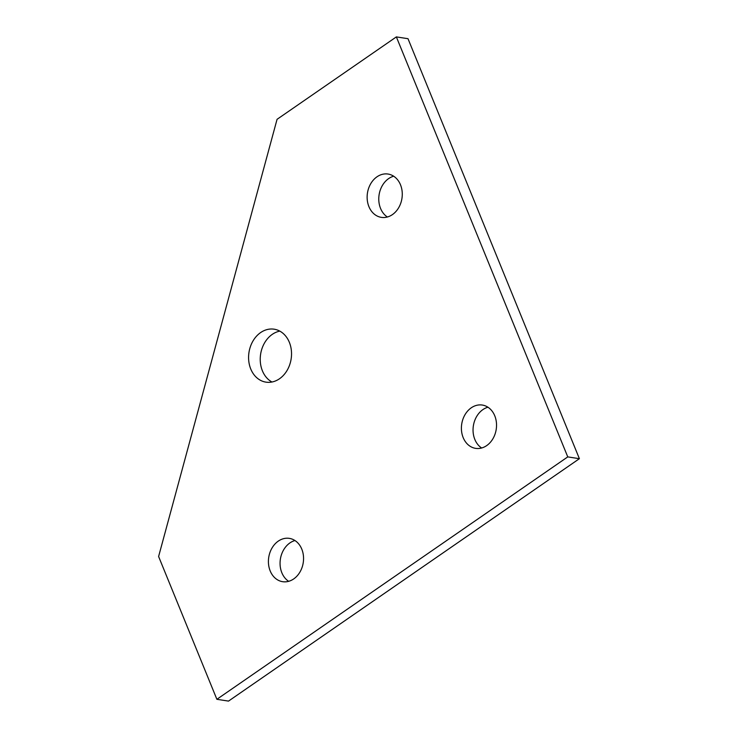 <?xml version="1.0" encoding="UTF-8"?>
<svg xmlns="http://www.w3.org/2000/svg" width="738" height="738" viewBox="0 0 738 738"><rect width="100%" height="100%" fill="white"/><g stroke="black" fill="none" stroke-linecap="round" stroke-linejoin="round"><path stroke-width="1.11" d="M271.953 382.016A26.789 21.337 98.8 0 1 260.615 354.212A26.789 21.337 98.8 0 1 279.803 331.122M288.659 581.313A21.919 17.454 98.8 0 1 280.375 559.164A21.919 17.454 98.8 0 1 294.951 540.539M481.646 447.994A21.919 17.454 98.8 0 1 473.362 425.844A21.919 17.454 98.8 0 1 487.938 407.219M387.376 217A21.919 17.454 98.8 0 1 379.092 194.841A21.919 17.454 98.8 0 1 393.668 176.216M396.361 36.9L408.003 38.699L579.395 458.695L228.512 701.1L216.88 699.301L158.605 556.507L277.064 119.316L396.361 36.9L567.762 456.896L216.88 699.301M279.49 378.769A26.789 21.337 98.8 0 1 265.975 382.146A26.789 21.337 98.8 0 1 248.974 352.413A26.789 21.337 98.8 0 1 274.149 329.194A26.789 21.337 98.8 0 1 291.353 350.356A26.789 21.337 98.8 0 1 279.49 378.769M293.696 578.933A21.919 17.454 98.8 0 1 282.645 581.692A21.919 17.454 98.8 0 1 268.733 557.365A21.919 17.454 98.8 0 1 289.333 538.371A21.919 17.454 98.8 0 1 303.41 555.686A21.919 17.454 98.8 0 1 293.696 578.933M486.683 445.604A21.919 17.454 98.8 0 1 475.632 448.363A21.919 17.454 98.8 0 1 461.72 424.046A21.919 17.454 98.8 0 1 482.311 405.051A21.919 17.454 98.8 0 1 496.388 422.357A21.919 17.454 98.8 0 1 486.683 445.604M392.413 214.61A21.919 17.454 98.8 0 1 381.361 217.369A21.919 17.454 98.8 0 1 367.45 193.042A21.919 17.454 98.8 0 1 388.04 174.048A21.919 17.454 98.8 0 1 402.127 191.363A21.919 17.454 98.8 0 1 392.413 214.61M579.395 458.695L567.762 456.896"/></g></svg>
